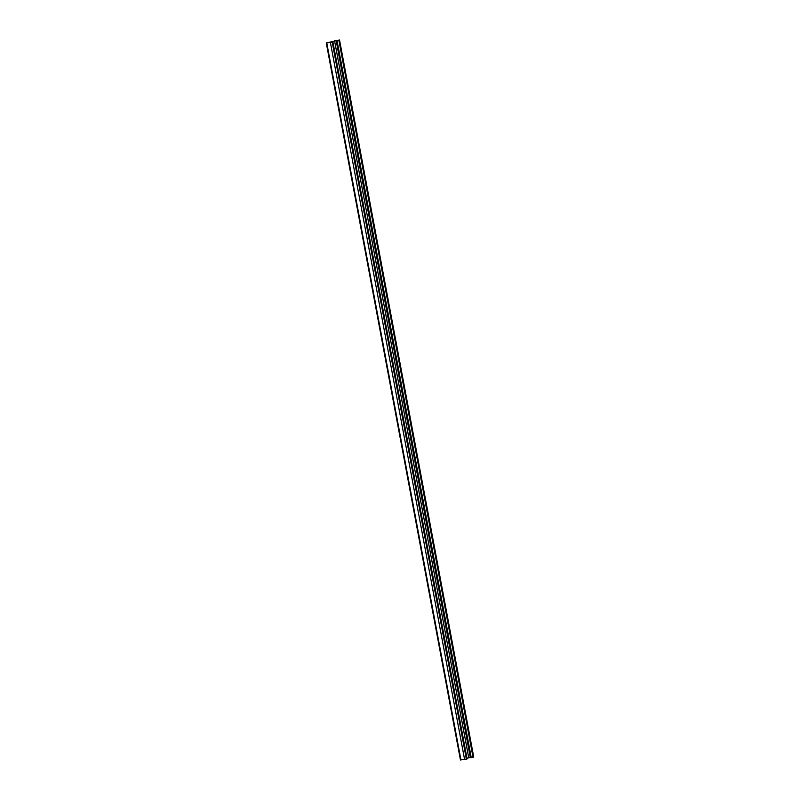 <?xml version="1.0" encoding="UTF-8"?>
<svg xmlns="http://www.w3.org/2000/svg" width="800" height="800" viewBox="0 0 800 800"><rect width="100%" height="100%" fill="white"/><g stroke="black" fill="none" stroke-linecap="round" stroke-linejoin="round"><path stroke-width="1.2" d="M471.24 757.63L473.73 757.05L339.54 40L326.27 42.95L332.21 42.13L326.95 42.83L338.86 40.12L336.17 40.7L470.36 757.74L471.24 757.63L337.04 40.59L336.17 40.7M466.96 758.22L470.39 757.5M334.54 40.66L468.73 757.71M339.54 40L337.04 40.59M460.73 759.89L467.09 758.94L332.9 41.9M473.46 757.16L339.27 40.11M473.04 757.28L338.85 40.23M460.95 759.99L326.76 42.94M464.6 759.53L330.4 42.48M466.4 759.18L332.21 42.13M466.82 759.06L332.63 42.01M460.46 760L326.27 42.95"/></g></svg>

